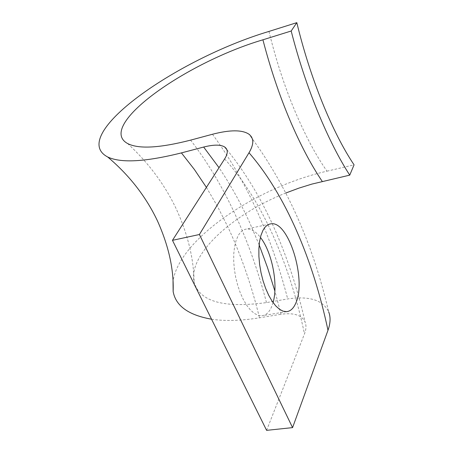 <?xml version="1.0" encoding="UTF-8"?>
<svg xmlns="http://www.w3.org/2000/svg" width="453" height="453" viewBox="0 0 453 453"><rect width="100%" height="100%" fill="white"/><g stroke="black" fill="none" stroke-linecap="round" stroke-linejoin="round"><path stroke-width="0.34" stroke-dasharray="2.27 1.7" d="M285.917 192.967C232.927 213.867 187.819 254.614 194.105 282.049C199.405 301.517 223.533 308.363 266.489 302.593L287.695 298.935C309.331 295.775 322.978 300.045 328.64 311.749C312.853 243.38 286.268 184.184 248.89 134.156M273.063 302.559L271.381 307.27C268.98 312.525 265.775 315.362 261.76 315.775L258.136 315.328L254.354 313.431L250.549 310.124L246.857 305.503L243.403 299.71L240.322 292.944L237.729 285.435L235.719 277.463L234.365 269.32L233.714 261.29L233.782 253.674L234.569 246.743L236.024 240.724L238.102 235.815C240.356 231.789 243.114 229.541 246.375 229.071C251.03 228.589 255.702 231.364 260.401 237.389M266.607 430.35L304.478 333.878C306.205 329.467 306.426 325.565 305.141 322.162C302.021 315.18 293.991 312.542 281.053 314.252L274.863 290.979M211.54 319.201C225.056 321.239 241.036 320.775 259.484 317.813L281.053 314.252M268.963 31.421C275.803 59.428 284.382 85.798 294.699 110.532C305.045 135.045 315.809 155.266 326.992 171.177C255.911 187.225 178.771 239.592 173.023 281.375M326.992 171.177L354.065 164.835M266.489 302.593C258.374 271.574 247.972 242.293 235.288 214.756C222.587 187.185 207.695 162.31 190.617 140.13M206.409 187.378L217.723 206.823L228.086 227.395C241.183 255.509 251.647 285.65 259.484 317.813M224.643 158.929C243.397 179.807 259.552 205.373 273.108 235.628C286.619 265.837 297.077 298.589 304.478 333.878M259.15 244.863L249.711 222.712C240.639 202.876 230.413 184.541 219.02 167.701M212.485 134.252C246.172 180.402 271.245 235.294 287.695 298.935M127.621 143.539C148.782 163.086 165.107 185.118 176.591 209.643C187.904 234.62 193.742 258.754 194.105 282.049M286.596 311.658L261.76 315.775M226.879 149.637C244.96 171.97 260.39 197.344 273.159 225.758C286.687 255.792 297.344 287.927 305.135 322.162M269.614 224.11L246.375 229.071"/><path stroke-width="0.68" d="M349.739 175.135C328.153 141.857 305.673 87.746 291.188 31.008L296.823 22.65C310.271 78.743 332.757 133.295 354.065 164.835L349.739 175.135L311.913 184.082L298.884 188.131L285.917 192.967M296.823 22.65L268.963 31.421C175.826 59.247 67.265 135.877 107.695 156.981C120.843 163.261 145.419 161.902 181.415 152.899L203.657 147.049C213.669 144.53 220.673 144.507 224.671 146.987C228.114 149.479 228.102 153.465 224.643 158.929L172.463 240.328L266.607 430.35L292.57 427.621L327.983 330.282C313.046 259.637 285.532 194.784 249.003 152.752L199.411 234.512L172.463 240.328M295.781 303.136C293.521 308.425 290.458 311.268 286.596 311.658L283.085 311.177L279.416 309.223L275.707 305.854L272.089 301.149L268.691 295.26L265.639 288.385L263.051 280.769L261.019 272.689L259.614 264.439L258.895 256.313L258.884 248.618L259.563 241.613L260.905 235.537L262.853 230.6C264.982 226.557 267.621 224.309 270.764 223.861C288.346 220.05 306.879 279.694 295.781 303.136M260.401 237.389C272.055 252.004 278.419 284.495 273.063 302.559M322.264 181.438C310.979 164.745 300.101 144.077 289.626 119.433C279.173 94.609 270.271 68.063 262.916 39.807C185.243 62.769 95.883 126.177 127.621 143.539C138.544 149.213 159.541 148.074 190.617 140.13L212.485 134.252C229.96 129.739 242.095 129.705 248.89 134.156C254.014 138.086 254.054 144.281 249.003 152.752M173.023 281.375L173.148 291.517C175.713 305.905 188.51 315.135 211.54 319.201M262.916 39.807L291.188 31.008M328.64 311.749C330.735 317.077 330.514 323.255 327.983 330.282M199.411 234.512L292.57 427.621M181.415 152.899L194.354 169.45L206.409 187.378M219.02 167.701L203.657 147.049M274.863 290.979L267.491 267.542L259.15 244.863M107.695 156.981C129.405 175.345 145.996 196.659 157.474 220.922C168.686 245.905 173.912 269.433 173.148 291.517M224.671 146.987L226.879 149.637M270.764 223.861L269.614 224.11"/></g></svg>

